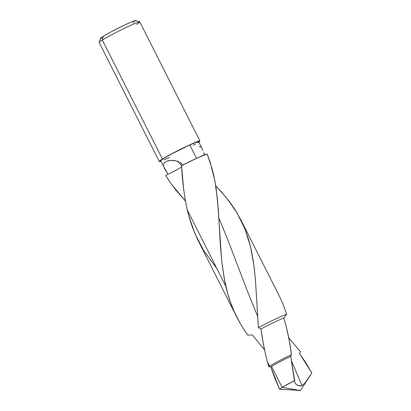 <?xml version="1.0" encoding="UTF-8"?>
<svg xmlns="http://www.w3.org/2000/svg" width="411" height="411" viewBox="0 0 411 411"><rect width="100%" height="100%" fill="white"/><g stroke="black" fill="none" stroke-linecap="round" stroke-linejoin="round"><path stroke-width="0.62" d="M294.394 380.673L295 382.913L296.526 384.706L298.941 385.852L301.982 385.6L291.481 360.868L301.982 385.6L300.431 385.986L297.626 385.384L296.526 384.706L295 382.913L290.752 356.327L294.394 380.673L282.121 387.378A18.079 1.028 153.2 0 0 279.598 389.222L300.426 390.45L282.121 387.378A18.079 1.028 -26.8 0 1 294.394 380.673M164.287 168.053L168.001 174.336A17.889 1.017 -26.8 0 0 181.662 166.974A17.889 1.017 -26.8 0 1 168.001 174.336A17.889 1.017 -26.8 0 1 165.679 175.487L170.966 183.558L185.423 201.071L175.579 189.728L170.395 182.751L165.679 175.487A17.889 1.017 153.2 0 0 168.001 174.336L160.619 160.799A21.249 1.212 153.2 0 1 170.221 154.747A21.249 1.212 153.2 0 1 189.784 144.944L196.951 141.934L198.554 141.646L197.265 142.812M285.373 315.92L283.842 318.032C287.325 329.735 289.873 341.937 291.486 354.626L290.752 356.327A18.079 1.028 153.2 0 0 271.548 366.453L282.121 387.378L271.548 366.453A18.079 1.028 -26.8 0 1 290.752 356.327L291.486 354.626L289.246 340.549L286.318 326.909L283.842 318.032A19.99 1.141 153.2 0 0 260.975 328.975L262.932 341.474L265.372 353.676L267.381 361.711L269.611 366.124A19.99 1.141 -26.8 0 1 291.486 354.626A19.99 1.141 153.2 0 0 269.611 366.124L267.381 361.711L268.784 366.643A19.99 1.141 -26.8 0 1 269.611 366.124A19.99 1.141 153.2 0 0 268.784 366.643L270.782 366.931A18.079 1.028 -26.8 0 1 271.548 366.453A18.079 1.028 153.2 0 0 270.782 366.931L274.836 378.3L279.598 389.222A18.079 1.028 -26.8 0 1 282.121 387.378L300.426 390.45L311.862 373.075L304.803 383.222L301.982 385.6L304.803 383.222L311.862 373.075L299.537 353.511L306.092 363.154L311.862 373.075M257.594 316.213L247.35 291.014L227.221 238.257L218.888 218.113L227.221 238.257L247.35 291.014L257.594 316.213M216.787 268.404L203.794 250.7L194.942 233.664L188.623 215.369L187.267 209.959C184.159 195.672 182.263 180.917 181.58 165.7L197.804 157.737L207.154 154.002L210.309 162.643L214.881 180.866L217.547 200.167L221.709 261.026L224.668 280.852L225.85 286.344C229.908 304.207 237.183 320.431 247.679 335.011L252.441 335.037L264.556 349.961L252.441 335.037L247.679 335.011L243.908 329.504L240.394 323.765L234.347 311.923L230.597 302.573L227.55 292.976L224.159 278.175L221.735 261.288L220.291 244.026L218.328 209.497L216.16 188.623L214.039 176.638L212.143 168.834L207.154 154.002A23.725 1.351 153.2 0 0 181.58 165.7L183.522 188.197L185.089 199.16L187.267 209.959L225.85 286.344L187.267 209.959L189.533 218.606L192.343 227.103L197.501 239.269L236.972 317.441M198.528 142.211L199.602 141.399L199.905 140.963L199.433 140.916L190.509 144.497L175.189 152.013L162.443 159.062L102.318 40.037A22.764 1.295 153.2 0 0 99.138 42.461L159.263 161.482A22.764 1.295 -26.8 0 1 162.443 159.062L159.257 161.472L160.973 161.163M160.824 161.215A22.764 1.295 -26.8 0 1 159.263 161.482M101.964 38.11L100.479 38.377L100.741 37.997L103.238 36.286L102.318 40.037L103.238 36.286A19.733 1.125 153.2 0 0 100.479 38.315L99.138 42.374A22.764 1.295 -26.8 0 1 102.318 40.037A22.764 1.295 -26.8 0 1 124.307 28.344A22.764 1.295 -26.8 0 1 139.714 21.881A22.764 1.295 -26.8 0 1 136.601 24.352M181.015 163.08L182.792 165.237L182.016 164.061L179.869 162.288L181.015 163.08M178.636 161.662L176.062 160.819L178.636 161.662M173.488 160.418L176.062 160.819L171.022 160.382L173.488 160.418M168.787 160.65L171.022 160.382L166.845 161.169L168.787 160.65M164.159 162.813L163.316 165.114L163.593 166.496L163.316 165.114L164.159 162.813L166.845 161.169L164.349 162.622M196.54 158.322L189.784 144.944L196.54 158.322M288.63 337.662L300.539 351.837L299.537 353.511L300.539 351.837L288.717 337.76M279.511 296.429L240.718 219.628L244.93 228.968L248.557 239.382L251.332 250.207L253.407 261.524L255.395 279.059L258.406 327.644A23.725 1.351 -26.8 0 1 286.667 314.215L282.917 303.878L279.511 296.429M292.134 389.921L279.598 389.222L270.782 366.931L268.784 366.643L267.381 361.711C264.576 351.081 262.439 340.169 260.975 328.975L258.406 327.644L260.975 328.975A19.99 1.141 -26.8 0 1 283.842 318.032L286.667 314.215A23.725 1.351 153.2 0 0 258.406 327.644L255.519 280.585L254.003 265.819L250.592 246.949L245.043 229.256L237.008 212.857L226.435 197.712L215.724 185.767L221.447 191.865L228.614 200.47L234.979 209.559L240.718 219.628M169.383 157.49L164.035 159.817M160.614 160.788L163.583 158.538L171.947 153.817L189.784 144.944A21.249 1.212 153.2 0 1 198.549 141.636L202.063 148.587M195.585 143.896L193.288 145.263M202.9 150.549L202.191 148.854L202.9 150.549M203.722 152.686L204.827 155.153L203.722 152.686M139.714 21.881L135.645 20.55A19.733 1.125 153.2 0 0 122.298 26.155A19.733 1.125 153.2 0 0 103.238 36.286L111.001 31.904L124.482 25.102L132.527 21.506L135.296 20.56L135.707 20.601L135.445 20.982M134.515 21.685L132.948 22.692M199.905 140.952L139.781 21.927A22.764 1.295 153.2 0 0 124.872 28.071A22.764 1.295 153.2 0 0 102.318 40.037L162.443 159.062A22.764 1.295 -26.8 0 1 184.991 147.097A22.764 1.295 -26.8 0 1 199.905 140.952A22.764 1.295 -26.8 0 1 198.76 142.052M181.6 165.977A11.924 9.854 58.4 0 0 176.586 160.953A11.924 9.854 -121.6 0 1 181.482 165.782M201.467 147.611L200.645 146.825L199.207 146.516"/></g></svg>
